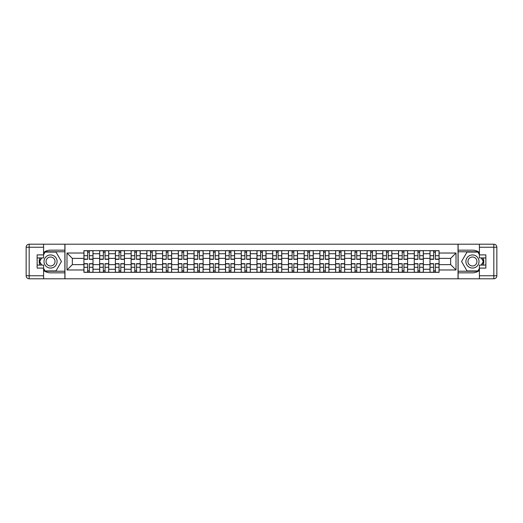 <?xml version="1.0" encoding="UTF-8"?>
<svg xmlns="http://www.w3.org/2000/svg" width="523" height="523" viewBox="0 0 523 523"><rect width="100%" height="100%" fill="white"/><g stroke="black" fill="none" stroke-linecap="round" stroke-linejoin="round"><path stroke-width="0.78" d="M43.592 270.463A11.343 11.343 0 0 0 50.554 272.843L64.872 272.843L64.872 278.792L458.128 278.792L458.128 272.843L472.446 272.843A11.343 11.343 0 0 0 479.408 270.463M479.408 252.537A11.343 11.343 0 0 0 472.446 250.157L458.128 250.157L458.128 244.208L64.872 244.208L64.872 250.157L50.554 250.157A11.343 11.343 0 0 0 43.592 252.537M99.658 272.339L99.658 253.733L93.002 253.733L93.002 272.339M93.002 253.733L93.002 250.661M99.658 253.733L99.658 250.661M108.732 250.661L108.732 272.339M115.387 272.339L115.387 250.661M124.467 250.661L124.467 272.339M131.123 272.339L131.123 250.661M140.197 250.661L140.197 272.339M146.852 272.339L146.852 250.661M155.926 250.661L155.926 272.339M162.581 272.339L162.581 250.661M171.655 250.661L171.655 272.339M178.31 272.339L178.31 250.661M187.384 250.661L187.384 272.339M194.04 272.339L194.04 250.661M203.114 250.661L203.114 272.339M209.769 272.339L209.769 250.661M218.849 250.661L218.849 272.339M225.505 272.339L225.505 250.661M234.579 250.661L234.579 272.339M241.234 272.339L241.234 250.661M250.308 250.661L250.308 272.339M256.963 272.339L256.963 250.661M266.037 250.661L266.037 272.339M272.692 272.339L272.692 250.661M281.766 250.661L281.766 272.339M288.421 272.339L288.421 250.661M297.495 250.661L297.495 272.339M304.151 272.339L304.151 250.661M313.231 250.661L313.231 272.339M319.886 272.339L319.886 250.661M328.96 250.661L328.96 272.339M335.616 272.339L335.616 250.661M344.69 250.661L344.69 272.339M351.345 272.339L351.345 250.661M360.419 250.661L360.419 272.339M367.074 272.339L367.074 250.661M376.148 250.661L376.148 272.339M382.803 272.339L382.803 250.661M391.877 250.661L391.877 272.339M398.533 272.339L398.533 250.661M407.613 250.661L407.613 272.339M414.268 272.339L414.268 250.661M423.342 250.661L423.342 272.339M429.998 272.339L429.998 250.661M429.998 264.625L423.342 264.625M414.268 264.625L407.613 264.625M398.533 264.625L391.877 264.625M382.803 264.625L376.148 264.625M367.074 264.625L360.419 264.625M351.345 264.625L344.69 264.625M335.616 264.625L328.96 264.625M319.886 264.625L313.231 264.625M304.151 264.625L297.495 264.625M288.421 264.625L281.766 264.625M272.692 264.625L266.037 264.625M256.963 264.625L250.308 264.625M241.234 264.625L234.579 264.625M225.505 264.625L218.849 264.625M209.769 264.625L203.114 264.625M194.04 264.625L187.384 264.625M178.31 264.625L171.655 264.625M162.581 264.625L155.926 264.625M146.852 264.625L140.197 264.625M131.123 264.625L124.467 264.625M115.387 264.625L108.732 264.625M99.658 264.625L93.002 264.625M429.998 258.375L423.342 258.375M414.268 258.375L407.613 258.375M398.533 258.375L391.877 258.375M382.803 258.375L376.148 258.375M367.074 258.375L360.419 258.375M351.345 258.375L344.69 258.375M335.616 258.375L328.96 258.375M319.886 258.375L313.231 258.375M304.151 258.375L297.495 258.375M288.421 258.375L281.766 258.375M272.692 258.375L266.037 258.375M256.963 258.375L250.308 258.375M241.234 258.375L234.579 258.375M225.505 258.375L218.849 258.375M209.769 258.375L203.114 258.375M194.04 258.375L187.384 258.375M178.31 258.375L171.655 258.375M162.581 258.375L155.926 258.375M146.852 258.375L140.197 258.375M131.123 258.375L124.467 258.375M115.387 258.375L108.732 258.375M99.658 258.375L93.002 258.375M72.331 264.625L83.928 264.625L83.928 258.375L72.331 258.375L72.331 264.625L66.99 269.973L66.99 253.027L83.928 253.027L83.928 258.375M439.072 258.375L439.072 264.625L450.669 264.625L450.669 258.375L439.072 258.375L439.072 250.661L83.928 250.661L83.928 253.027M439.072 253.027L456.01 253.027L456.01 269.973L439.072 269.973L439.072 264.625M83.928 264.625L83.928 272.339L439.072 272.339L439.072 269.973M83.928 269.973L66.99 269.973M458.03 278.792L458.03 244.208M64.97 278.792L64.97 244.208M89.322 270.829L87.609 270.829M87.609 252.171L89.322 252.171M105.051 270.829L103.338 270.829M103.338 252.171L105.051 252.171M120.787 270.829L119.067 270.829M119.067 252.171L120.787 252.171M136.516 270.829L134.803 270.829M134.803 252.171L136.516 252.171M152.245 270.829L150.532 270.829M150.532 252.171L152.245 252.171M167.975 270.829L166.262 270.829M166.262 252.171L167.975 252.171M183.704 270.829L181.991 270.829M181.991 252.171L183.704 252.171M199.433 270.829L197.72 270.829M197.72 252.171L199.433 252.171M215.169 270.829L213.449 270.829M213.449 252.171L215.169 252.171M230.898 270.829L229.185 270.829M229.185 252.171L230.898 252.171M246.627 270.829L244.914 270.829M244.914 252.171L246.627 252.171M262.356 270.829L260.644 270.829M260.644 252.171L262.356 252.171M278.086 270.829L276.373 270.829M276.373 252.171L278.086 252.171M293.815 270.829L292.102 270.829M292.102 252.171L293.815 252.171M309.551 270.829L307.831 270.829M307.831 252.171L309.551 252.171M325.28 270.829L323.567 270.829M323.567 252.171L325.28 252.171M341.009 270.829L339.296 270.829M339.296 252.171L341.009 252.171M356.738 270.829L355.025 270.829M355.025 252.171L356.738 252.171M372.468 270.829L370.755 270.829M370.755 252.171L372.468 252.171M388.197 270.829L386.484 270.829M386.484 252.171L388.197 252.171M403.933 270.829L402.213 270.829M402.213 252.171L403.933 252.171M419.662 270.829L417.949 270.829M417.949 252.171L419.662 252.171M435.391 270.829L433.678 270.829M433.678 252.171L435.391 252.171M66.99 253.027L72.331 258.375M450.669 264.625L456.01 269.973M450.669 258.375L456.01 253.027M89.322 259.33L89.322 250.759L92.957 250.759L92.957 259.33L89.322 259.33M87.609 252.073L89.322 252.073M89.322 250.759L83.981 250.759L83.981 259.33L87.609 259.33L87.609 250.759L86.145 250.759M87.609 263.67L87.609 272.241L83.981 272.241L83.981 263.67L87.609 263.67M89.322 270.927L87.609 270.927M87.609 272.241L92.957 272.241L92.957 263.67L89.322 263.67L89.322 272.241L90.786 272.241M105.051 259.33L105.051 250.759L108.686 250.759L108.686 259.33L105.051 259.33M103.338 252.073L105.051 252.073M105.051 250.759L99.71 250.759L99.71 259.33L103.338 259.33L103.338 250.759L101.88 250.759M120.787 259.33L120.787 250.759L124.415 250.759L124.415 259.33L120.787 259.33M119.067 252.073L120.787 252.073M120.787 250.759L115.439 250.759L115.439 259.33L119.067 259.33L119.067 250.759L117.61 250.759M39.787 257.917A11.343 11.343 0 0 0 39.787 265.083M64.872 244.208L43.592 244.208L43.592 257.917L37.14 257.917M64.872 278.792L29.177 278.792A3.027 3.027 0 0 1 26.15 275.771L26.15 247.229A3.027 3.027 0 0 1 29.177 244.208L43.592 244.208M64.872 272.843L64.872 250.157M37.14 265.083L43.592 265.083L43.592 278.792M43.592 254.897L37.14 254.897L37.14 268.103L43.592 268.103M64.872 251.772L44.932 251.772L43.592 254.093M43.592 268.907L44.932 271.228L64.872 271.228M41.382 257.917L39.317 261.5L41.382 265.083M483.213 265.083A11.343 11.343 0 0 0 483.213 257.917M458.128 278.792L479.408 278.792L479.408 265.083L485.86 265.083M458.128 244.208L493.823 244.208A3.027 3.027 0 0 1 496.85 247.229L496.85 275.771A3.027 3.027 0 0 1 493.823 278.792L479.408 278.792M458.128 250.157L458.128 272.843M485.86 257.917L479.408 257.917L479.408 244.208M479.408 268.103L485.86 268.103L485.86 254.897L479.408 254.897M458.128 271.228L478.068 271.228L479.408 268.907M479.408 254.093L478.068 251.772L458.128 251.772M481.618 265.083L483.683 261.5L481.618 257.917M43.997 261.5A6.557 6.557 0 0 0 50.554 268.057A6.557 6.557 0 0 0 57.105 261.5A6.557 6.557 0 0 0 50.554 254.943A6.557 6.557 0 0 0 43.997 261.5M46.063 261.5A4.485 4.485 0 0 0 50.554 265.985A4.485 4.485 0 0 0 55.039 261.5A4.485 4.485 0 0 0 50.554 257.015A4.485 4.485 0 0 0 46.063 261.5M43.592 254.694L45.109 252.073L55.994 252.073L61.439 261.5L55.994 270.927L45.109 270.927L43.592 268.306M41.735 265.083L39.663 261.5L41.735 257.917M465.895 261.5A6.557 6.557 0 0 0 472.446 268.057A6.557 6.557 0 0 0 479.003 261.5A6.557 6.557 0 0 0 472.446 254.943A6.557 6.557 0 0 0 465.895 261.5M467.961 261.5A4.485 4.485 0 0 0 472.446 265.985A4.485 4.485 0 0 0 476.937 261.5A4.485 4.485 0 0 0 472.446 257.015A4.485 4.485 0 0 0 467.961 261.5M479.408 268.306L477.891 270.927L467.006 270.927L461.561 261.5L467.006 252.073L477.891 252.073L479.408 254.694M481.265 257.917L483.337 261.5L481.265 265.083M103.338 263.67L103.338 272.241L99.71 272.241L99.71 263.67L103.338 263.67M105.051 270.927L103.338 270.927M103.338 272.241L108.686 272.241L108.686 263.67L105.051 263.67L105.051 272.241L106.515 272.241M119.067 263.67L119.067 272.241L115.439 272.241L115.439 263.67L119.067 263.67M120.787 270.927L119.067 270.927M119.067 272.241L124.415 272.241L124.415 263.67L120.787 263.67L120.787 272.241L122.245 272.241M136.516 259.33L136.516 250.759L140.144 250.759L140.144 259.33L136.516 259.33M134.803 252.073L136.516 252.073M136.516 250.759L131.168 250.759L131.168 259.33L134.803 259.33L134.803 250.759L133.339 250.759M152.245 259.33L152.245 250.759L155.874 250.759L155.874 259.33L152.245 259.33M150.532 252.073L152.245 252.073M152.245 250.759L146.898 250.759L146.898 259.33L150.532 259.33L150.532 250.759L149.068 250.759M167.975 259.33L167.975 250.759L171.603 250.759L171.603 259.33L167.975 259.33M166.262 252.073L167.975 252.073M167.975 250.759L162.633 250.759L162.633 259.33L166.262 259.33L166.262 250.759L164.797 250.759M134.803 263.67L134.803 272.241L131.168 272.241L131.168 263.67L134.803 263.67M136.516 270.927L134.803 270.927M134.803 272.241L140.144 272.241L140.144 263.67L136.516 263.67L136.516 272.241L137.974 272.241M150.532 263.67L150.532 272.241L146.898 272.241L146.898 263.67L150.532 263.67M152.245 270.927L150.532 270.927M150.532 272.241L155.874 272.241L155.874 263.67L152.245 263.67L152.245 272.241L153.71 272.241M166.262 263.67L166.262 272.241L162.633 272.241L162.633 263.67L166.262 263.67M167.975 270.927L166.262 270.927M166.262 272.241L171.603 272.241L171.603 263.67L167.975 263.67L167.975 272.241L169.439 272.241M183.704 259.33L183.704 250.759L187.339 250.759L187.339 259.33L183.704 259.33M181.991 252.073L183.704 252.073M183.704 250.759L178.363 250.759L178.363 259.33L181.991 259.33L181.991 250.759L180.527 250.759M181.991 263.67L181.991 272.241L178.363 272.241L178.363 263.67L181.991 263.67M183.704 270.927L181.991 270.927M181.991 272.241L187.339 272.241L187.339 263.67L183.704 263.67L183.704 272.241L185.168 272.241M199.433 259.33L199.433 250.759L203.068 250.759L203.068 259.33L199.433 259.33M197.72 252.073L199.433 252.073M199.433 250.759L194.092 250.759L194.092 259.33L197.72 259.33L197.72 250.759L196.262 250.759M197.72 263.67L197.72 272.241L194.092 272.241L194.092 263.67L197.72 263.67M199.433 270.927L197.72 270.927M197.72 272.241L203.068 272.241L203.068 263.67L199.433 263.67L199.433 272.241L200.897 272.241M215.169 259.33L215.169 250.759L218.797 250.759L218.797 259.33L215.169 259.33M213.449 252.073L215.169 252.073M215.169 250.759L209.821 250.759L209.821 259.33L213.449 259.33L213.449 250.759L211.992 250.759M213.449 263.67L213.449 272.241L209.821 272.241L209.821 263.67L213.449 263.67M215.169 270.927L213.449 270.927M213.449 272.241L218.797 272.241L218.797 263.67L215.169 263.67L215.169 272.241L216.627 272.241M230.898 259.33L230.898 250.759L234.526 250.759L234.526 259.33L230.898 259.33M229.185 252.073L230.898 252.073M230.898 250.759L225.55 250.759L225.55 259.33L229.185 259.33L229.185 250.759L227.721 250.759M229.185 263.67L229.185 272.241L225.55 272.241L225.55 263.67L229.185 263.67M230.898 270.927L229.185 270.927M229.185 272.241L234.526 272.241L234.526 263.67L230.898 263.67L230.898 272.241L232.356 272.241M246.627 259.33L246.627 250.759L250.256 250.759L250.256 259.33L246.627 259.33M244.914 252.073L246.627 252.073M246.627 250.759L241.28 250.759L241.28 259.33L244.914 259.33L244.914 250.759L243.45 250.759M244.914 263.67L244.914 272.241L241.28 272.241L241.28 263.67L244.914 263.67M246.627 270.927L244.914 270.927M244.914 272.241L250.256 272.241L250.256 263.67L246.627 263.67L246.627 272.241L248.092 272.241M262.356 259.33L262.356 250.759L265.985 250.759L265.985 259.33L262.356 259.33M260.644 252.073L262.356 252.073M262.356 250.759L257.015 250.759L257.015 259.33L260.644 259.33L260.644 250.759L259.179 250.759M260.644 263.67L260.644 272.241L257.015 272.241L257.015 263.67L260.644 263.67M262.356 270.927L260.644 270.927M260.644 272.241L265.985 272.241L265.985 263.67L262.356 263.67L262.356 272.241L263.821 272.241M278.086 259.33L278.086 250.759L281.72 250.759L281.72 259.33L278.086 259.33M276.373 252.073L278.086 252.073M278.086 250.759L272.745 250.759L272.745 259.33L276.373 259.33L276.373 250.759L274.908 250.759M276.373 263.67L276.373 272.241L272.745 272.241L272.745 263.67L276.373 263.67M278.086 270.927L276.373 270.927M276.373 272.241L281.72 272.241L281.72 263.67L278.086 263.67L278.086 272.241L279.55 272.241M293.815 259.33L293.815 250.759L297.45 250.759L297.45 259.33L293.815 259.33M292.102 252.073L293.815 252.073M293.815 250.759L288.474 250.759L288.474 259.33L292.102 259.33L292.102 250.759L290.644 250.759M292.102 263.67L292.102 272.241L288.474 272.241L288.474 263.67L292.102 263.67M293.815 270.927L292.102 270.927M292.102 272.241L297.45 272.241L297.45 263.67L293.815 263.67L293.815 272.241L295.279 272.241M309.551 259.33L309.551 250.759L313.179 250.759L313.179 259.33L309.551 259.33M307.831 252.073L309.551 252.073M309.551 250.759L304.203 250.759L304.203 259.33L307.831 259.33L307.831 250.759L306.373 250.759M307.831 263.67L307.831 272.241L304.203 272.241L304.203 263.67L307.831 263.67M309.551 270.927L307.831 270.927M307.831 272.241L313.179 272.241L313.179 263.67L309.551 263.67L309.551 272.241L311.008 272.241M325.28 259.33L325.28 250.759L328.908 250.759L328.908 259.33L325.28 259.33M323.567 252.073L325.28 252.073M325.28 250.759L319.932 250.759L319.932 259.33L323.567 259.33L323.567 250.759L322.103 250.759M323.567 263.67L323.567 272.241L319.932 272.241L319.932 263.67L323.567 263.67M325.28 270.927L323.567 270.927M323.567 272.241L328.908 272.241L328.908 263.67L325.28 263.67L325.28 272.241L326.738 272.241M341.009 259.33L341.009 250.759L344.637 250.759L344.637 259.33L341.009 259.33M339.296 252.073L341.009 252.073M341.009 250.759L335.661 250.759L335.661 259.33L339.296 259.33L339.296 250.759L337.832 250.759M339.296 263.67L339.296 272.241L335.661 272.241L335.661 263.67L339.296 263.67M341.009 270.927L339.296 270.927M339.296 272.241L344.637 272.241L344.637 263.67L341.009 263.67L341.009 272.241L342.473 272.241M356.738 259.33L356.738 250.759L360.367 250.759L360.367 259.33L356.738 259.33M355.025 252.073L356.738 252.073M356.738 250.759L351.397 250.759L351.397 259.33L355.025 259.33L355.025 250.759L353.561 250.759M355.025 263.67L355.025 272.241L351.397 272.241L351.397 263.67L355.025 263.67M356.738 270.927L355.025 270.927M355.025 272.241L360.367 272.241L360.367 263.67L356.738 263.67L356.738 272.241L358.203 272.241M372.468 259.33L372.468 250.759L376.102 250.759L376.102 259.33L372.468 259.33M370.755 252.073L372.468 252.073M372.468 250.759L367.126 250.759L367.126 259.33L370.755 259.33L370.755 250.759L369.29 250.759M370.755 263.67L370.755 272.241L367.126 272.241L367.126 263.67L370.755 263.67M372.468 270.927L370.755 270.927M370.755 272.241L376.102 272.241L376.102 263.67L372.468 263.67L372.468 272.241L373.932 272.241M388.197 259.33L388.197 250.759L391.832 250.759L391.832 259.33L388.197 259.33M386.484 252.073L388.197 252.073M388.197 250.759L382.856 250.759L382.856 259.33L386.484 259.33L386.484 250.759L385.026 250.759M386.484 263.67L386.484 272.241L382.856 272.241L382.856 263.67L386.484 263.67M388.197 270.927L386.484 270.927M386.484 272.241L391.832 272.241L391.832 263.67L388.197 263.67L388.197 272.241L389.661 272.241M403.933 259.33L403.933 250.759L407.561 250.759L407.561 259.33L403.933 259.33M402.213 252.073L403.933 252.073M403.933 250.759L398.585 250.759L398.585 259.33L402.213 259.33L402.213 250.759L400.755 250.759M402.213 263.67L402.213 272.241L398.585 272.241L398.585 263.67L402.213 263.67M403.933 270.927L402.213 270.927M402.213 272.241L407.561 272.241L407.561 263.67L403.933 263.67L403.933 272.241L405.39 272.241M419.662 259.33L419.662 250.759L423.29 250.759L423.29 259.33L419.662 259.33M417.949 252.073L419.662 252.073M419.662 250.759L414.314 250.759L414.314 259.33L417.949 259.33L417.949 250.759L416.485 250.759M417.949 263.67L417.949 272.241L414.314 272.241L414.314 263.67L417.949 263.67M419.662 270.927L417.949 270.927M417.949 272.241L423.29 272.241L423.29 263.67L419.662 263.67L419.662 272.241L421.12 272.241M435.391 259.33L435.391 250.759L439.019 250.759L439.019 259.33L435.391 259.33M433.678 252.073L435.391 252.073M435.391 250.759L430.043 250.759L430.043 259.33L433.678 259.33L433.678 250.759L432.214 250.759M433.678 263.67L433.678 272.241L430.043 272.241L430.043 263.67L433.678 263.67M435.391 270.927L433.678 270.927M433.678 272.241L439.019 272.241L439.019 263.67L435.391 263.67L435.391 272.241L436.855 272.241M414.268 253.733L407.613 253.733M398.533 253.733L391.877 253.733M382.803 253.733L376.148 253.733M367.074 253.733L360.419 253.733M351.345 253.733L344.69 253.733M335.616 253.733L328.96 253.733M319.886 253.733L313.231 253.733M304.151 253.733L297.495 253.733M288.421 253.733L281.766 253.733M272.692 253.733L266.037 253.733M256.963 253.733L250.308 253.733M241.234 253.733L234.579 253.733M225.505 253.733L218.849 253.733M209.769 253.733L203.114 253.733M194.04 253.733L187.384 253.733M178.31 253.733L171.655 253.733M162.581 253.733L155.926 253.733M146.852 253.733L140.197 253.733M131.123 253.733L124.467 253.733M115.387 253.733L108.732 253.733M429.998 253.733L423.342 253.733M414.268 269.267L407.613 269.267M398.533 269.267L391.877 269.267M382.803 269.267L376.148 269.267M367.074 269.267L360.419 269.267M351.345 269.267L344.69 269.267M335.616 269.267L328.96 269.267M319.886 269.267L313.231 269.267M304.151 269.267L297.495 269.267M288.421 269.267L281.766 269.267M272.692 269.267L266.037 269.267M256.963 269.267L250.308 269.267M241.234 269.267L234.579 269.267M225.505 269.267L218.849 269.267M209.769 269.267L203.114 269.267M194.04 269.267L187.384 269.267M178.31 269.267L171.655 269.267M162.581 269.267L155.926 269.267M146.852 269.267L140.197 269.267M131.123 269.267L124.467 269.267M115.387 269.267L108.732 269.267M99.658 269.267L93.002 269.267M429.998 269.267L423.342 269.267M89.322 259.12L92.957 259.12M89.322 255.714L92.957 255.714M83.981 259.12L87.609 259.12M83.981 255.714L87.609 255.714M87.609 263.88L83.981 263.88M87.609 267.286L83.981 267.286M92.957 263.88L89.322 263.88M92.957 267.286L89.322 267.286M105.051 259.12L108.686 259.12M105.051 255.714L108.686 255.714M99.71 259.12L103.338 259.12M99.71 255.714L103.338 255.714M120.787 259.12L124.415 259.12M120.787 255.714L124.415 255.714M115.439 259.12L119.067 259.12M115.439 255.714L119.067 255.714M43.592 247.229L29.177 247.229L29.177 275.771L43.592 275.771M26.15 247.229L29.177 247.229L29.177 244.208M29.177 278.792L29.177 275.771L26.15 275.771M479.408 275.771L493.823 275.771L493.823 247.229L479.408 247.229M496.85 275.771L493.823 275.771L493.823 278.792M493.823 244.208L493.823 247.229L496.85 247.229M103.338 263.88L99.71 263.88M103.338 267.286L99.71 267.286M108.686 263.88L105.051 263.88M108.686 267.286L105.051 267.286M119.067 263.88L115.439 263.88M119.067 267.286L115.439 267.286M124.415 263.88L120.787 263.88M124.415 267.286L120.787 267.286M136.516 259.12L140.144 259.12M136.516 255.714L140.144 255.714M131.168 259.12L134.803 259.12M131.168 255.714L134.803 255.714M152.245 259.12L155.874 259.12M152.245 255.714L155.874 255.714M146.898 259.12L150.532 259.12M146.898 255.714L150.532 255.714M167.975 259.12L171.603 259.12M167.975 255.714L171.603 255.714M162.633 259.12L166.262 259.12M162.633 255.714L166.262 255.714M134.803 263.88L131.168 263.88M134.803 267.286L131.168 267.286M140.144 263.88L136.516 263.88M140.144 267.286L136.516 267.286M150.532 263.88L146.898 263.88M150.532 267.286L146.898 267.286M155.874 263.88L152.245 263.88M155.874 267.286L152.245 267.286M166.262 263.88L162.633 263.88M166.262 267.286L162.633 267.286M171.603 263.88L167.975 263.88M171.603 267.286L167.975 267.286M183.704 259.12L187.339 259.12M183.704 255.714L187.339 255.714M178.363 259.12L181.991 259.12M178.363 255.714L181.991 255.714M181.991 263.88L178.363 263.88M181.991 267.286L178.363 267.286M187.339 263.88L183.704 263.88M187.339 267.286L183.704 267.286M199.433 259.12L203.068 259.12M199.433 255.714L203.068 255.714M194.092 259.12L197.72 259.12M194.092 255.714L197.72 255.714M197.72 263.88L194.092 263.88M197.72 267.286L194.092 267.286M203.068 263.88L199.433 263.88M203.068 267.286L199.433 267.286M215.169 259.12L218.797 259.12M215.169 255.714L218.797 255.714M209.821 259.12L213.449 259.12M209.821 255.714L213.449 255.714M213.449 263.88L209.821 263.88M213.449 267.286L209.821 267.286M218.797 263.88L215.169 263.88M218.797 267.286L215.169 267.286M230.898 259.12L234.526 259.12M230.898 255.714L234.526 255.714M225.55 259.12L229.185 259.12M225.55 255.714L229.185 255.714M229.185 263.88L225.55 263.88M229.185 267.286L225.55 267.286M234.526 263.88L230.898 263.88M234.526 267.286L230.898 267.286M246.627 259.12L250.256 259.12M246.627 255.714L250.256 255.714M241.28 259.12L244.914 259.12M241.28 255.714L244.914 255.714M244.914 263.88L241.28 263.88M244.914 267.286L241.28 267.286M250.256 263.88L246.627 263.88M250.256 267.286L246.627 267.286M262.356 259.12L265.985 259.12M262.356 255.714L265.985 255.714M257.015 259.12L260.644 259.12M257.015 255.714L260.644 255.714M260.644 263.88L257.015 263.88M260.644 267.286L257.015 267.286M265.985 263.88L262.356 263.88M265.985 267.286L262.356 267.286M278.086 259.12L281.72 259.12M278.086 255.714L281.72 255.714M272.745 259.12L276.373 259.12M272.745 255.714L276.373 255.714M276.373 263.88L272.745 263.88M276.373 267.286L272.745 267.286M281.72 263.88L278.086 263.88M281.72 267.286L278.086 267.286M293.815 259.12L297.45 259.12M293.815 255.714L297.45 255.714M288.474 259.12L292.102 259.12M288.474 255.714L292.102 255.714M292.102 263.88L288.474 263.88M292.102 267.286L288.474 267.286M297.45 263.88L293.815 263.88M297.45 267.286L293.815 267.286M309.551 259.12L313.179 259.12M309.551 255.714L313.179 255.714M304.203 259.12L307.831 259.12M304.203 255.714L307.831 255.714M307.831 263.88L304.203 263.88M307.831 267.286L304.203 267.286M313.179 263.88L309.551 263.88M313.179 267.286L309.551 267.286M325.28 259.12L328.908 259.12M325.28 255.714L328.908 255.714M319.932 259.12L323.567 259.12M319.932 255.714L323.567 255.714M323.567 263.88L319.932 263.88M323.567 267.286L319.932 267.286M328.908 263.88L325.28 263.88M328.908 267.286L325.28 267.286M341.009 259.12L344.637 259.12M341.009 255.714L344.637 255.714M335.661 259.12L339.296 259.12M335.661 255.714L339.296 255.714M339.296 263.88L335.661 263.88M339.296 267.286L335.661 267.286M344.637 263.88L341.009 263.88M344.637 267.286L341.009 267.286M356.738 259.12L360.367 259.12M356.738 255.714L360.367 255.714M351.397 259.12L355.025 259.12M351.397 255.714L355.025 255.714M355.025 263.88L351.397 263.88M355.025 267.286L351.397 267.286M360.367 263.88L356.738 263.88M360.367 267.286L356.738 267.286M372.468 259.12L376.102 259.12M372.468 255.714L376.102 255.714M367.126 259.12L370.755 259.12M367.126 255.714L370.755 255.714M370.755 263.88L367.126 263.88M370.755 267.286L367.126 267.286M376.102 263.88L372.468 263.88M376.102 267.286L372.468 267.286M388.197 259.12L391.832 259.12M388.197 255.714L391.832 255.714M382.856 259.12L386.484 259.12M382.856 255.714L386.484 255.714M386.484 263.88L382.856 263.88M386.484 267.286L382.856 267.286M391.832 263.88L388.197 263.88M391.832 267.286L388.197 267.286M403.933 259.12L407.561 259.12M403.933 255.714L407.561 255.714M398.585 259.12L402.213 259.12M398.585 255.714L402.213 255.714M402.213 263.88L398.585 263.88M402.213 267.286L398.585 267.286M407.561 263.88L403.933 263.88M407.561 267.286L403.933 267.286M419.662 259.12L423.29 259.12M419.662 255.714L423.29 255.714M414.314 259.12L417.949 259.12M414.314 255.714L417.949 255.714M417.949 263.88L414.314 263.88M417.949 267.286L414.314 267.286M423.29 263.88L419.662 263.88M423.29 267.286L419.662 267.286M435.391 259.12L439.019 259.12M435.391 255.714L439.019 255.714M430.043 259.12L433.678 259.12M430.043 255.714L433.678 255.714M433.678 263.88L430.043 263.88M433.678 267.286L430.043 267.286M439.019 263.88L435.391 263.88M439.019 267.286L435.391 267.286"/></g></svg>
